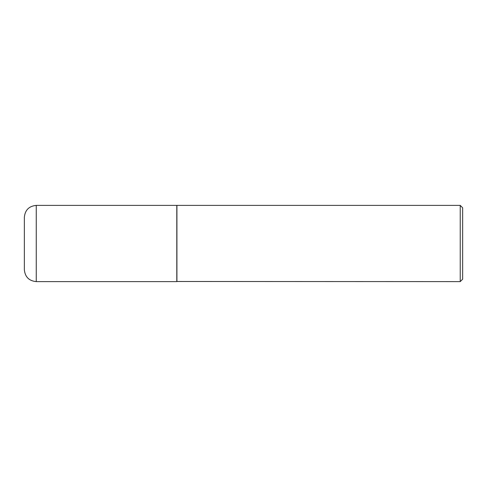 <?xml version="1.0" encoding="UTF-8"?>
<svg xmlns="http://www.w3.org/2000/svg" width="487" height="487" viewBox="0 0 487 487"><rect width="100%" height="100%" fill="white"/><g stroke="black" fill="none" stroke-linecap="round" stroke-linejoin="round"><path stroke-width="0.73" d="M36.257 205.386L176.799 205.386L176.799 281.614L36.257 281.614C29.025 280.908 25.056 276.939 24.35 269.707L24.35 217.293C25.056 210.061 29.025 206.092 36.257 205.386L36.257 281.614M176.799 281.492L460.227 281.614L460.227 205.386L176.921 205.386L176.921 281.614M460.227 205.386L462.65 207.809L462.65 279.191L460.227 281.614"/></g></svg>
